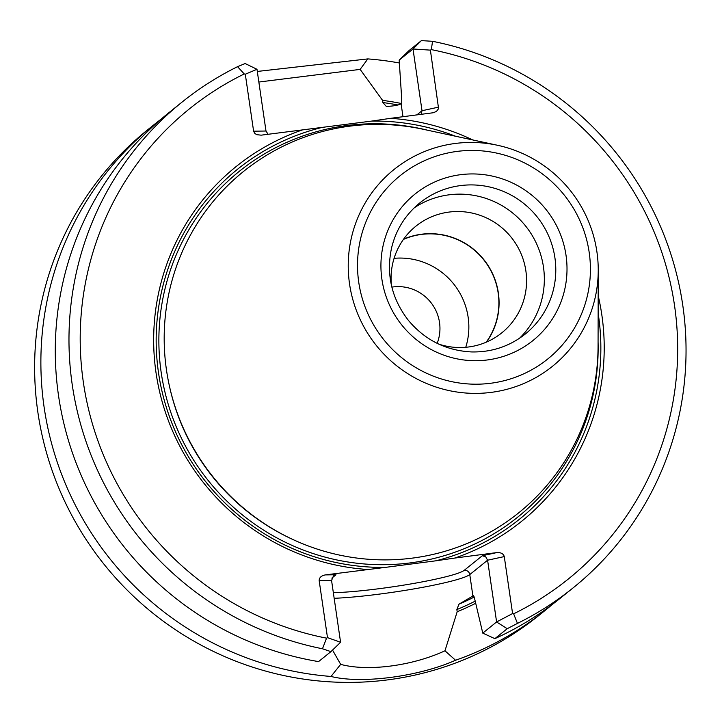 <?xml version="1.0" encoding="UTF-8"?>
<svg xmlns="http://www.w3.org/2000/svg" width="722" height="722" viewBox="0 0 722 722"><rect width="100%" height="100%" fill="white"/><g stroke="black" fill="none" stroke-linecap="round" stroke-linejoin="round"><path stroke-width="1.08" d="M486.213 342.192A68.301 67.11 51.1 0 0 498.171 292.997A68.301 67.11 51.1 0 0 403.417 239.433M403.616 239.153A68.473 67.281 -128.9 0 1 498.361 292.961A68.473 67.281 -128.9 0 1 486.529 342.057M438.886 344.168A68.473 67.281 51.1 0 0 501.79 332.851A68.473 67.281 51.1 0 0 525.86 270.804A68.473 67.281 51.1 0 0 483.271 216.528A68.473 67.281 51.1 0 0 415.863 226.203A68.473 67.281 51.1 0 0 391.414 285.253M519.398 338.347A84.14 82.678 51.1 0 0 543.458 266.987A84.14 82.678 51.1 0 0 414.238 207.828M349.556 284.008A126.332 124.139 -128.9 0 1 497.44 145.257A126.332 124.139 -128.9 0 1 596.913 251.825A126.332 124.139 -128.9 0 1 598.24 270.362A126.332 124.139 -128.9 0 1 482.188 393.201A126.332 124.139 -128.9 0 1 349.556 284.008M598.24 270.362L598.06 346.37A219.244 215.436 -128.9 0 1 396.658 559.559A219.244 215.436 -128.9 0 1 166.484 370.061A219.244 215.436 -128.9 0 1 423.128 129.256L497.44 145.257M507.205 628.709L517.466 623.402L513.622 613.817A301.913 296.661 51.1 0 0 674.519 305.433A301.913 296.661 51.1 0 0 431.314 49.619L432.55 41.307L421.404 40.603L412.993 48.979M517.466 623.402A311.814 306.39 51.1 0 0 573.142 587.852A311.814 306.39 51.1 0 0 676.171 272.456A311.814 306.39 51.1 0 0 432.55 41.307M244.253 73.96L245.299 74.222L256.987 69.285L245.137 63.536L237.556 66.677L244.253 73.96A301.913 296.661 51.1 0 0 83.364 382.344A301.913 296.661 51.1 0 0 326.561 638.158L322.472 648.771L330.938 651.641L340.585 642.264M237.556 66.677A311.814 306.39 51.1 0 0 181.881 102.235A311.814 306.39 51.1 0 0 78.851 417.623A311.814 306.39 51.1 0 0 322.472 648.771M327.49 637.643L340.576 642.246L331.569 580.506L333.456 575.912L336.001 574.766L325.324 574.902C321.209 575.741 319.16 577.663 319.178 580.668L327.49 637.643L326.561 638.158M496.709 552.61L482.332 555.723L485.762 556.879L487.594 560.209L504.272 556.59C503.433 553.693 500.906 552.357 496.709 552.61L454.887 558.043A227.674 223.712 51.1 0 0 598.177 295.659M513.622 613.817L512.584 613.556L504.272 556.59M334.169 598.303A79.682 7.617 171.7 0 0 415.267 588.674A79.682 7.617 171.7 0 0 469.778 574.568L487.594 560.209L496.601 621.949L482.774 633.122L494.859 638.654L507.214 628.7L496.583 621.967L512.584 613.556M472.711 139.933A227.674 223.712 51.1 0 0 390.737 118.309L433.362 112.731L436.494 111.387L438.588 108.643L430.393 50.134L413.011 48.988M430.393 50.134L431.314 49.619M494.859 638.654A311.814 306.39 51.1 0 0 559.442 598.881L573.142 587.852M421.143 114.356L422.018 110.728L413.011 48.979L399.176 60.106L409.058 50.558L421.413 40.603M454.887 558.043L435.835 560.813A224.704 220.797 51.1 0 0 598.141 313.258M455.51 136.223A224.704 220.797 51.1 0 0 371.686 121.079L390.737 118.309M245.299 74.222L253.602 131.187L254.794 133.426L256.788 134.68L261.174 135.167L371.686 121.079M321.191 127.65A224.704 220.797 51.1 0 0 158.524 372.859A224.704 220.797 51.1 0 0 385.34 567.384L325.324 574.902M435.835 560.813L385.34 567.384M302.987 129.725A227.674 223.712 51.1 0 0 156.051 372.886A227.674 223.712 51.1 0 0 367.146 569.459M268.088 134.274L265.994 131.025L253.602 131.187M181.881 102.235L168.19 113.264A311.814 306.39 51.1 0 0 66.442 433.489A311.814 306.39 51.1 0 0 318.573 661.596L330.929 651.641M401.288 103.481A268.403 263.738 51.1 0 0 382.588 100.385L382.904 102.551L386.333 106.45C394.194 106.053 399.113 105.123 401.08 103.652L401.721 103.138L401.694 98.58L399.176 60.106M482.774 633.122L474.715 599.107L473.542 595.479L472.901 595.993L469.778 574.568A4.946 4.864 51.1 0 0 464.219 570.326A74.736 7.148 171.7 0 1 410.394 584.017A74.736 7.148 171.7 0 1 333.347 592.699M256.987 69.285L265.994 131.025M472.901 595.993L458.948 604.188L456.864 609.576A266.274 261.644 51.1 0 0 475.022 601.236M332.535 650.08L340.667 664.366C367.904 671.74 412.262 665.937 444.969 650.793L457.179 611.742L456.864 609.576M457.179 611.742A268.403 263.738 51.1 0 0 475.536 603.357M382.588 100.385L360.152 69.393L258.846 82.037M360.143 69.384L367.823 58.906L257.303 71.442M161.078 119.175A311.814 306.39 51.1 0 0 153.786 124.87A311.814 306.39 51.1 0 0 55.919 458.136A311.814 306.39 51.1 0 0 331.001 676.451C361.18 684.149 418.552 676.713 455.555 660.251L444.969 650.802M340.667 664.366L331.001 676.451M455.555 660.251A311.814 306.39 51.1 0 0 545.047 610.487A311.814 306.39 51.1 0 0 552.159 604.576M399.347 62.976A311.814 306.39 51.1 0 0 367.823 58.906M153.786 124.87L147.532 129.906A311.814 306.39 51.1 0 0 104.573 564.938A311.814 306.39 51.1 0 0 538.793 615.523L545.047 610.487M391.856 287.112A41.452 40.739 -128.9 0 1 439.517 322.499A41.452 40.739 -128.9 0 1 437.171 343.356M394.095 258.332A68.301 67.11 -128.9 0 1 465.762 347.291M554.911 257.763A84.14 82.678 51.1 0 0 502.575 191.068A84.14 82.678 51.1 0 0 419.753 202.954C405.268 214.84 395.837 229.975 391.468 248.359C386.071 274.703 391.685 298.664 408.309 320.261C424.906 340.053 445.952 350.603 471.439 351.93C491.637 352.372 509.606 346.398 525.327 333.997A84.14 82.678 51.1 0 0 554.911 257.763M566.03 255.344A94.04 92.407 51.1 0 0 416.233 193.099A94.04 92.407 51.1 0 0 439.644 353.527A94.04 92.407 51.1 0 0 566.03 255.344M589.179 252.339A117.677 115.637 51.1 0 0 401.721 174.435A117.677 115.637 51.1 0 0 431.007 375.205A117.677 115.637 51.1 0 0 589.179 252.339M169.652 387.064A217.033 213.261 51.1 0 0 292.229 539.208M427.604 130.222A221.979 218.116 51.1 0 0 161.042 309.539A221.979 218.116 51.1 0 0 366.144 564.108A221.979 218.116 51.1 0 0 598.069 341.804M319.178 580.668L331.569 580.506M438.705 107.109L422.018 110.728L416.811 114.924M331.84 578.123L336.001 574.766M482.332 555.723L464.219 570.326M398.012 104.988A266.274 261.644 51.1 0 0 382.904 102.551M458.948 604.188A262.321 257.754 51.1 0 0 474.3 596.995M401.08 103.652L402.984 116.72"/></g></svg>
